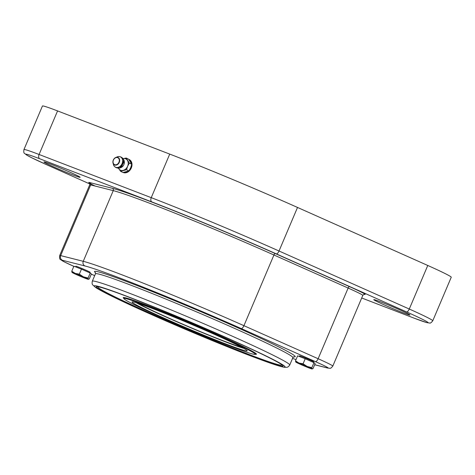 <?xml version="1.0" encoding="UTF-8"?>
<svg xmlns="http://www.w3.org/2000/svg" width="475" height="475" viewBox="0 0 475 475"><rect width="100%" height="100%" fill="white"/><g stroke="black" fill="none" stroke-linecap="round" stroke-linejoin="round"><path stroke-width="0.71" d="M83.404 276.83L88.089 278.041L88.362 279.258A8.936 0.374 -157 0 0 83.404 276.83A8.936 0.374 -157 0 0 75.24 273.422L79.343 274.152L83.404 276.83M88.362 279.258L88.392 279.353A8.936 0.374 -157 0 0 88.362 279.258L89.258 279.003L91.39 273.986L90.22 273.024L88.089 278.041M72.034 272.442L71.761 271.225L75.24 273.422A8.936 0.374 -157 0 0 71.986 272.389A8.936 0.374 -157 0 0 72.034 272.442A8.936 0.374 -157 0 0 76.998 274.865A8.936 0.374 -157 0 0 85.162 278.273A8.936 0.374 -157 0 0 88.392 279.353M79.343 274.152L81.468 269.135L73.892 266.208L71.761 271.225M81.468 269.135L90.22 273.024M75.573 266.855L75.834 266.238A7.772 0.327 23 0 1 82.11 268.547A7.772 0.327 23 0 1 90.149 272.312L89.906 272.882M123.993 298.538A72.384 3.034 23 0 1 123.209 297.641A72.384 3.034 23 0 1 186.313 321.142A72.384 3.034 23 0 1 255.972 353.531A72.384 3.034 23 0 1 256.47 354.202A72.384 3.034 23 0 1 255.277 354.261M97.856 286.686A100.088 4.192 -157 0 0 97.707 286.811A100.088 4.192 -157 0 0 188.201 329.781A100.088 4.192 -157 0 0 281.966 365.026A100.088 4.192 -157 0 0 281.954 364.836M138.712 303.519A57.641 2.417 -157 0 0 189.382 326.99A57.641 2.417 -157 0 0 241.466 347.136M136.313 302.753A61.661 2.583 -157 0 0 189.317 327.15A61.661 2.583 -157 0 0 243.681 348.329M182.531 320.583A62.557 2.618 -157 0 0 132.044 301.969A62.557 2.618 -157 0 0 188.605 328.825A62.557 2.618 -157 0 0 247.208 350.859A62.557 2.618 -157 0 0 182.531 320.583M57.57 110.924A42.892 1.799 -157 0 0 42.435 106.02L23.946 149.577A42.892 1.799 -157 0 1 39.081 154.488L57.57 110.924L169.729 154.096A135.832 5.688 -157 0 1 297.516 207.444L427.767 265.472A42.892 1.799 -157 0 1 451.25 277.234L432.761 320.797A42.892 1.799 -157 0 0 409.278 309.029L279.027 251.002A135.832 5.688 -157 0 0 151.24 197.659L39.081 154.488A3.574 2.25 111.1 0 0 39.71 158.763L151.875 201.934A132.258 5.54 23 0 1 276.302 253.876L406.547 311.903A39.318 1.645 23 0 1 414.2 318.185L361.713 297.985L414.313 318.232A3.574 2.25 -68.9 0 1 414.2 318.185M128.749 159.362A7.149 5.546 116 0 1 129.253 159.57A7.149 5.546 116 0 1 131.302 167.99A7.149 5.546 116 0 1 123.09 172.473A7.149 5.546 116 0 0 123.12 172.484M120.246 167.752A7.149 5.546 116 0 1 120.335 166.102M122.633 161.381A7.149 5.546 116 0 1 123.874 160.295M79.996 177.122A19.659 0.825 23 0 1 80.133 177.306A19.659 0.825 23 0 1 61.714 170.382A19.659 0.825 23 0 1 43.938 161.945A19.659 0.825 23 0 1 61.073 168.328A19.659 0.825 23 0 1 79.996 177.122M409.842 314.818A19.659 0.825 23 0 1 409.978 315.002A19.659 0.825 23 0 1 391.56 308.079A19.659 0.825 23 0 1 373.783 299.642A19.659 0.825 23 0 1 390.925 306.025A19.659 0.825 23 0 1 409.842 314.818M249.143 350.253A71.309 2.987 -157 0 0 176.005 317.472A71.309 2.987 -157 0 0 123.987 298.549A71.309 2.987 -157 0 0 188.462 329.163A71.309 2.987 -157 0 0 255.271 354.279A71.309 2.987 -157 0 0 249.143 350.253M274.277 360.323A101.43 4.245 23 0 1 282.993 366.047A101.43 4.245 23 0 1 187.969 330.327A101.43 4.245 23 0 1 96.265 286.781A101.43 4.245 23 0 1 170.246 313.69A101.43 4.245 23 0 1 274.277 360.323M299.309 356.482L299.577 355.864A7.772 0.327 23 0 1 305.847 358.174A7.772 0.327 23 0 1 313.886 361.938L313.642 362.508M120.496 167.699A7.149 5.546 116 0 1 120.674 165.775M122.586 161.85A7.149 5.546 116 0 1 123.987 160.52M128.79 159.422A7.149 5.546 116 0 1 129.378 159.636M131.64 164.73A6.703 5.195 116 0 1 129.141 170.584M128.63 171.042A6.703 5.195 116 0 1 124.034 172.324M120.614 167.669A6.703 5.195 116 0 1 120.781 165.662M122.562 161.999A6.703 5.195 116 0 1 124.04 160.633M129.295 160.099A6.703 5.195 116 0 1 131.593 163.917M120.982 167.55A6.258 4.851 116 0 1 121.315 164.997M122.366 162.836A6.258 4.851 116 0 1 124.171 160.995M122.301 158.87A6.258 4.851 116 0 1 122.924 158.662A6.258 4.851 116 0 1 127.46 160.408A6.258 4.851 116 0 1 127.615 166.262A6.258 4.851 116 0 1 123.233 170.371A6.258 4.851 116 0 1 118.697 168.625A6.258 4.851 116 0 1 118.156 167.39M128.927 170.911L126.522 169.735L120.573 171.315L122.983 172.484L128.927 170.911L130.655 167.746L131.747 164.267L128.624 159.202L126.213 158.027L122.247 158.858A4.738 3.675 116 0 1 124.361 162.563A4.738 3.675 116 0 1 123.898 164.57A4.738 3.675 116 0 1 122.336 166.731A4.738 3.675 116 0 1 118.127 167.354M122.087 163.614A5.706 4.429 116 0 1 114.629 166.594A5.706 4.429 116 0 1 113.436 164.57L113.026 163.05A4.121 3.194 -64 0 0 115.93 165.158A4.121 3.194 -64 0 0 119.272 162.361A4.121 3.194 -64 0 0 119.047 158.312A4.121 3.194 -64 0 0 115.722 157.51A4.121 3.194 -64 0 0 113.026 163.05C112.646 160.58 113.543 158.733 115.722 157.51L117.171 156.898A5.706 4.429 116 0 1 119.474 156.584A5.706 4.429 116 0 1 122.087 163.614M126.213 158.027L129.337 163.097L127.615 166.262L126.522 169.735M131.747 164.267L129.337 163.097M120.573 171.315L117.99 167.39M295.777 362.069L295.503 360.852L297.635 355.834L305.211 358.762L313.963 362.651L311.832 367.668L312.105 368.885A8.936 0.374 -157 0 0 307.147 366.457A8.936 0.374 -157 0 0 298.977 363.048A8.936 0.374 -157 0 0 295.723 362.015A8.936 0.374 -157 0 0 295.777 362.069A8.936 0.374 -157 0 0 300.734 364.491A8.936 0.374 -157 0 0 308.898 367.899A8.936 0.374 -157 0 0 312.134 368.98A8.936 0.374 -157 0 0 312.105 368.885L312.134 368.98M313.963 362.651L315.133 363.613L313.001 368.63L312.105 368.885M305.211 358.762L303.08 363.779L307.147 366.457L311.832 367.668M295.503 360.852L298.977 363.048L303.08 363.779M121.713 167.188A5.362 4.156 116 0 1 124.337 161.791M121.962 167.022A5.362 4.156 116 0 1 124.361 162.094M124.272 161.381A5.807 4.507 -64 0 0 121.345 167.39M151.875 201.934A3.574 2.25 111.1 0 1 151.24 197.659L169.729 154.096M276.302 253.876A3.574 1.389 114 0 0 279.027 251.002L297.516 207.444M406.547 311.903A3.574 1.389 114 0 0 409.278 309.029L427.767 265.472M59.708 255.508L89.71 184.828A26.808 1.122 23 0 1 90.677 184.923L60.675 255.603A26.808 1.122 -157 0 0 59.708 255.508C59.405 258.121 59.719 259.51 60.652 259.677L64.558 262.01L74.26 266.546M364.177 294.375A28.595 1.199 -157 0 0 349.493 286.615L275.298 253.561A129.58 5.427 -157 0 0 112.367 188.296L89.799 182.584A1.787 1.722 104.2 0 1 90.677 184.923L113.252 190.629L83.25 261.309L60.675 255.603A3.574 3.45 -75.8 0 0 62.445 260.276L85.013 265.982A124.218 5.201 23 0 1 241.205 328.552A3.574 1.389 -66 0 0 243.93 325.678A127.793 5.35 -157 0 0 83.25 261.309A3.574 3.45 104.2 0 0 85.013 265.982M47.304 165.021L89.84 183.973L47.363 165.045A3.574 1.389 114 0 1 47.304 165.021L31.7 157.759L26.915 155.224L24.486 153.354C23.797 153.152 23.613 151.893 23.946 149.577M47.363 165.045A39.318 1.645 23 0 1 39.71 158.763M414.432 318.274A3.574 2.25 -68.9 0 1 414.313 318.232L426.692 322.602L429.649 323.03C430.273 323.398 431.306 322.65 432.761 320.797M89.799 182.584A28.595 1.199 -157 0 0 95.095 186.04M112.367 188.296A1.787 1.722 -75.8 0 1 113.252 190.629A127.793 5.35 23 0 1 273.933 254.998L243.93 325.678L318.131 358.732L348.133 288.052A26.808 1.122 23 0 1 362.805 295.408L332.803 366.088A26.808 1.122 -157 0 0 318.131 358.732A3.574 1.389 -66 0 1 315.4 361.606A23.233 0.974 23 0 1 327.281 367.899A3.574 3.45 104.2 0 0 327.798 368.077L314.652 364.753M275.298 253.561A1.787 0.695 114 0 0 273.933 254.998L348.133 288.052A1.787 0.695 114 0 1 349.493 286.615M73.833 266.35A23.233 0.974 23 0 1 62.445 260.276M94.685 275.637L91.325 274.14L94.679 275.642M296.044 359.581A124.218 5.201 23 0 1 292.547 358.405L296.038 359.593M327.281 367.899L314.67 364.705M241.205 328.552L315.4 361.606M276.141 361.071A103.663 4.34 23 0 1 181.266 327.572A103.663 4.34 23 0 1 111.477 290.605A103.663 4.34 23 0 1 276.141 361.071M280.517 358.975A107.237 4.489 -157 0 0 170.537 309.676A107.237 4.489 -157 0 0 92.31 281.224C91.954 282.886 92.055 284.08 92.619 284.798L95.748 287.577C100.629 290.712 110.936 295.949 126.683 303.299C147.963 313.203 172.461 323.962 200.171 335.57C228.463 347.373 251.055 356.28 267.942 362.294C276.064 365.186 281.61 366.854 284.578 367.306L286.817 367.312C287.803 367.223 288.776 366.457 289.738 365.026A107.237 4.489 -157 0 0 280.517 358.975M293.681 356.814A109.024 4.566 -157 0 0 285.849 350.532A109.024 4.566 -157 0 0 166.321 297.243A109.024 4.566 -157 0 0 95.481 272.686M95.362 272.466L95.451 273.832A107.237 4.489 23 0 1 173.672 302.278A107.237 4.489 23 0 1 283.658 351.583A107.237 4.489 23 0 1 292.873 357.633L289.738 365.026M118.94 162.224A3.806 2.951 116 0 1 113.513 163.661A3.806 2.951 116 0 1 116.084 157.593A3.806 2.951 116 0 1 118.94 162.224M89.71 184.828C89.781 183.469 89.674 182.869 89.395 183.012L89.395 183.018M362.805 295.408C363.737 294.417 364.248 294.072 364.331 294.375M255.271 354.279L255.687 353.305M123.987 298.549L124.397 297.582M327.798 368.077C330.463 368.125 330.155 369.307 332.803 366.088M95.451 273.832L92.31 281.224M292.873 357.633L293.912 356.749M114.659 166.624A5.807 5.807 0 0 0 122.336 166.731M124.361 162.563A5.807 5.807 0 0 0 119.486 156.584"/></g></svg>
